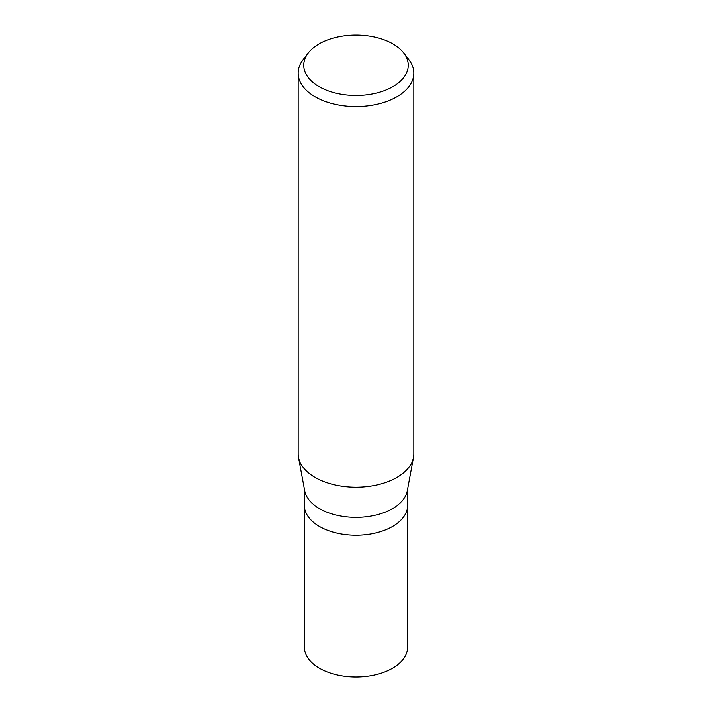 <?xml version="1.0" encoding="UTF-8"?>
<svg xmlns="http://www.w3.org/2000/svg" width="712" height="712" viewBox="0 0 712 712"><rect width="100%" height="100%" fill="white"/><g stroke="black" fill="none" stroke-linecap="round" stroke-linejoin="round"><path stroke-width="1.07" d="M413.467 457.585L407.308 490.755A51.602 29.788 180 0 1 392.49 508.644A51.602 29.788 180 0 1 338.823 515.666A51.602 29.788 180 0 1 304.692 490.755L298.533 457.585M392.49 526.488A51.602 29.788 180 0 0 407.602 505.422A51.602 29.788 180 0 1 392.49 526.488A51.602 29.788 180 0 1 336.251 532.941A51.602 29.788 180 0 1 304.398 505.422L304.398 489.171M403.704 52.955L408.786 59.514A57.823 33.384 180 0 1 413.823 73.14A57.823 33.384 180 0 1 396.887 96.743A57.823 33.384 180 0 1 333.875 103.979A57.823 33.384 180 0 1 298.177 73.14A57.823 33.384 180 0 1 303.214 59.514L308.296 52.955A52.261 30.171 180 0 1 319.047 43.939A52.261 30.171 180 0 1 403.704 52.955A52.261 30.171 180 0 1 392.953 86.606A52.261 30.171 180 0 1 326.363 90.121A52.261 30.171 180 0 1 308.296 52.955M413.823 73.14L413.823 453.873A57.823 33.384 180 0 1 396.887 477.476A57.823 33.384 180 0 1 333.875 484.712A57.823 33.384 180 0 1 298.177 453.873L298.177 73.14M413.494 457.433A57.823 33.384 180 0 1 396.887 477.476M407.602 505.564L407.602 647.181A51.602 29.788 180 0 1 392.49 668.248A51.602 29.788 180 0 1 336.251 674.709A51.602 29.788 180 0 1 304.398 647.181L304.398 505.564M407.602 505.422L407.602 489.171"/></g></svg>
